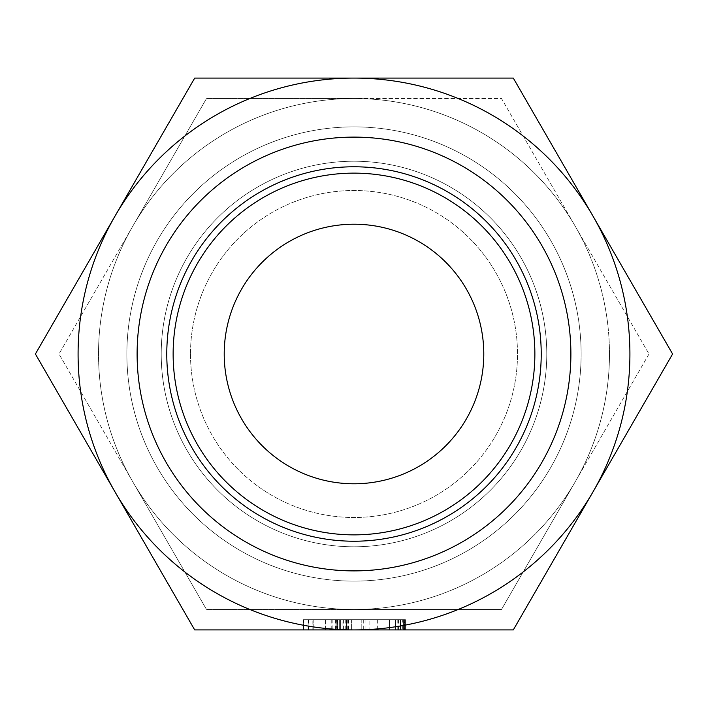 <?xml version="1.0" encoding="UTF-8"?>
<svg xmlns="http://www.w3.org/2000/svg" width="708" height="708" viewBox="0 0 708 708"><rect width="100%" height="100%" fill="white"/><g stroke="black" fill="none" stroke-linecap="round" stroke-linejoin="round"><path stroke-width="0.53" stroke-dasharray="3.54 2.66" d="M312.848 629.916L303.245 629.916L312.848 629.916L312.848 619.695L308.095 619.695L308.095 629.916L308.095 619.695L303.245 619.695L303.245 629.916L405.436 629.916L400.533 629.916L405.436 629.916L402.719 629.916L402.719 619.695L369.886 619.695L369.886 629.916L405.436 629.916L369.886 629.916M369.886 619.695L308.175 619.695L405.436 619.695L332.052 619.695L336.893 619.695L336.893 629.916L400.533 629.916L336.893 629.916L336.893 619.695L400.533 619.695L400.533 629.916L303.59 629.916L405.436 629.916L361.204 629.916L405.436 629.916L400.533 629.916L400.533 619.695L403.595 619.695L403.595 629.916L403.595 619.695L405.436 619.695L405.436 629.916L405.436 619.695L402.719 619.695M342.079 619.695L400.144 619.695L331.025 619.695L331.025 629.916L405.1 629.916L331.025 629.916L331.025 619.695L331.025 629.916L331.025 619.695L346.672 619.695L346.672 629.916L346.672 619.695L389.453 619.695L389.453 629.916L389.453 619.695L405.1 619.695L405.1 629.916L405.1 619.695L331.025 619.695L342.079 619.695L342.079 629.916M513.3 629.916L194.7 629.916L35.4 354L194.7 78.084L513.3 78.084L672.6 354L513.3 629.916M337.504 629.916L337.433 619.695L337.504 629.916M365.08 619.695L365.08 629.916L332.955 629.916L332.955 619.695M173.133 354A180.867 180.867 0 0 1 354 173.133A180.867 180.867 0 0 1 534.867 354A180.867 180.867 0 0 1 354 534.867A180.867 180.867 0 0 1 173.133 354M592.95 491.954A275.916 275.916 0 0 0 354 78.084A275.916 275.916 0 0 0 115.05 491.954A275.916 275.916 0 0 0 592.95 491.954M546.78 354A192.78 192.78 0 0 0 354 161.22A192.78 192.78 0 0 0 161.22 354A192.78 192.78 0 0 0 354 546.78A192.78 192.78 0 0 0 546.78 354A192.78 192.78 0 0 0 354 161.22A192.78 192.78 0 0 0 161.22 354A192.78 192.78 0 0 0 354 546.78A192.78 192.78 0 0 0 546.78 354M224.215 354A129.785 129.785 0 0 1 354 224.215A129.785 129.785 0 0 1 483.785 354A129.785 129.785 0 0 1 354 483.785A129.785 129.785 0 0 1 224.215 354M190.496 354A163.504 163.504 0 0 0 354 517.504A163.504 163.504 0 0 0 517.504 354A163.504 163.504 0 0 0 354 190.496A163.504 163.504 0 0 0 190.496 354A163.504 163.504 0 0 0 354 517.504A163.504 163.504 0 0 0 517.504 354A163.504 163.504 0 0 0 354 190.496A163.504 163.504 0 0 0 190.496 354M126.882 354A227.118 227.118 0 0 0 354 581.118A227.118 227.118 0 0 0 581.118 354A227.118 227.118 0 0 0 354 126.882A227.118 227.118 0 0 0 126.882 354A227.118 227.118 0 0 0 354 581.118A227.118 227.118 0 0 0 581.118 354A227.118 227.118 0 0 0 354 126.882A227.118 227.118 0 0 0 126.882 354M132.75 226.259L59.003 354L132.75 226.259A255.482 255.482 0 0 0 98.518 354A255.482 255.482 0 0 1 132.75 226.259L206.497 98.518L354 98.518A255.482 255.482 0 0 0 132.75 226.259A255.482 255.482 0 0 1 354 98.518L206.497 98.518L132.75 226.259M132.75 481.741L59.003 354L132.75 481.741A255.482 255.482 0 0 1 98.518 354A255.482 255.482 0 0 0 132.75 481.741L206.497 609.482L354 609.482A255.482 255.482 0 0 1 132.75 481.741A255.482 255.482 0 0 0 354 609.482L206.497 609.482L132.75 481.741M609.482 354A255.482 255.482 0 0 0 354 98.518A255.482 255.482 0 0 0 98.518 354A255.482 255.482 0 0 0 354 609.482A255.482 255.482 0 0 0 575.25 226.259A255.482 255.482 0 0 1 575.25 481.741A255.482 255.482 0 0 0 609.482 354M354 98.518A255.482 255.482 0 0 1 575.25 226.259A255.482 255.482 0 0 0 354 98.518L501.503 98.518L648.997 354L501.503 98.518L354 98.518M354 609.482A255.482 255.482 0 0 0 575.25 481.741A255.482 255.482 0 0 1 354 609.482L501.503 609.482L575.25 481.741L501.503 609.482L354 609.482M648.997 354L575.25 481.741L648.997 354M363.284 619.695L363.284 629.916M398.516 619.695L398.516 629.916M400.657 619.695L400.657 629.916M403.87 619.695L303.245 619.695L405.1 619.695L404.047 619.695L404.064 629.916L404.047 619.695L400.162 619.695L400.144 629.916L400.162 619.695L403.87 619.695L403.87 629.916M377.337 619.695L377.337 629.916M404.215 619.695L400.507 619.695L400.489 629.916L400.507 619.695L404.215 619.695L404.215 629.916M404.392 619.695L404.392 629.916M308.175 619.695L308.175 629.916L308.157 619.695L308.157 629.916L308.175 619.695L303.245 619.695L303.245 629.916L303.245 619.695L308.175 619.695M331.22 619.695L331.22 629.916M336.3 619.695L336.3 629.916M389.71 619.695L395.498 619.695L395.498 629.916L389.666 629.916L395.498 629.916L395.498 619.695L395.498 629.916L395.498 619.695L395.498 629.916L395.498 619.695L395.498 629.916L395.498 619.695L335.973 619.695L335.973 629.916L335.973 619.695L389.71 619.695L389.71 629.916M389.666 619.695L389.666 629.916L346.46 629.916L389.666 629.916L389.666 619.695M346.46 619.695L346.46 629.916L340.628 629.916L346.46 629.916L346.46 619.695M339.229 619.695L405.1 619.695L335.955 619.695L405.1 619.695L340.628 619.695L340.628 629.916L340.628 619.695L340.628 629.916L340.628 619.695L340.628 629.916L340.628 619.695L339.229 619.695L339.229 629.916M400.294 619.695L400.294 629.916L400.294 619.695M405.1 619.695L405.1 629.916M400.188 619.695L400.188 629.916M343.601 619.695L343.601 629.916M347.274 619.695L347.274 629.916M348.575 619.695L348.575 629.916M345.23 619.695L345.23 629.916M335.955 619.695L335.955 629.916M400.162 619.695L400.162 629.916M389.453 619.695L389.453 629.916M331.025 619.695L331.025 629.916L331.025 619.695M335.265 619.695L335.265 629.916M337.796 619.695L337.796 629.916M400.852 619.695L400.852 629.916M397.79 619.695L397.79 629.916M335.822 619.695L335.822 629.916M332.052 619.695L332.052 629.916M404.879 619.695L361.204 619.695L405.436 619.695L405.436 629.916L405.436 619.695L404.879 619.695L404.879 629.916M400.533 619.695L303.59 619.695L405.436 619.695L404.365 619.695L404.365 629.916L404.365 619.695L400.533 619.695L400.533 629.916M303.245 619.695L312.848 619.695M361.204 619.695L361.204 629.916L361.204 619.695M397.852 619.695L397.852 629.916M400.462 619.695L400.462 629.916M404.02 619.695L404.02 629.916M400.383 619.695L400.383 629.916M404.171 619.695L404.171 629.916M405.436 619.695L405.436 629.916M308.502 619.695L308.502 629.916M303.59 619.695L303.59 629.916L303.59 619.695M325.556 619.695L325.556 629.916L313.193 629.916L351.602 629.916L325.556 629.916L325.556 619.695L313.193 619.695L351.602 619.695L339.3 619.695L339.3 629.916L339.3 619.695L325.556 619.695M313.193 619.695L313.193 629.916L313.193 619.695M351.602 619.695L351.602 629.916L351.602 619.695"/><path stroke-width="1.06" d="M354 629.916L513.3 629.916L592.95 491.954A275.916 275.916 0 0 0 354 78.084A275.916 275.916 0 0 0 115.05 491.954A275.916 275.916 0 0 0 592.95 491.954L672.6 354L513.3 78.084L194.7 78.084L35.4 354L194.7 629.916L354 629.916M402.719 629.916L365.08 629.916M332.955 629.916L303.245 629.916M570.887 354A216.887 216.887 0 0 1 354 570.887A216.887 216.887 0 0 1 137.113 354A216.887 216.887 0 0 1 354 137.113A216.887 216.887 0 0 1 570.887 354M541.222 354A187.222 187.222 0 0 0 354 166.778A187.222 187.222 0 0 0 166.778 354A187.222 187.222 0 0 0 354 541.222A187.222 187.222 0 0 0 541.222 354M173.133 354A180.867 180.867 0 0 1 354 173.133A180.867 180.867 0 0 1 534.867 354A180.867 180.867 0 0 1 354 534.867A180.867 180.867 0 0 1 173.133 354M483.785 354A129.785 129.785 0 0 0 354 224.215A129.785 129.785 0 0 0 224.215 354A129.785 129.785 0 0 0 354 483.785A129.785 129.785 0 0 0 483.785 354"/></g></svg>

